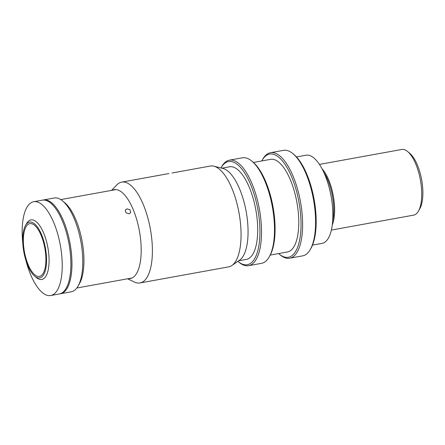 <?xml version="1.0" encoding="UTF-8"?>
<svg xmlns="http://www.w3.org/2000/svg" width="445" height="445" viewBox="0 0 445 445"><rect width="100%" height="100%" fill="white"/><g stroke="black" fill="none" stroke-linecap="round" stroke-linejoin="round"><path stroke-width="0.67" d="M331.364 230.065L413.655 215.135A33.364 12.905 -100.3 0 0 418.434 211.141A33.364 12.905 -100.3 0 0 420.547 180.865A33.364 12.905 -100.3 0 0 407.614 151.534A33.364 12.905 -100.3 0 0 401.74 149.476L319.449 164.405M333.439 196.673A33.364 12.905 -100.3 0 0 322.08 168.844A33.364 12.905 -100.3 0 1 332.27 224.986A33.364 12.905 -100.3 0 0 333.439 196.673M407.614 151.534L409.784 153.341A30.983 11.982 79.7 0 1 421.793 180.575A30.983 11.982 79.7 0 1 419.83 208.688L418.434 211.141M332.637 221.382L333.021 219.163A33.364 12.905 -100.3 0 0 324.833 174.034L323.693 172.087M312.496 245.117L322.03 243.387A44.806 17.327 -100.3 0 0 331.286 197.369A44.806 17.327 -100.3 0 0 306.026 155.216L296.498 156.946M131.998 277.992L76.824 288.004M126.97 208.85L125.301 210.034L125.952 212.755L128.989 213.806L130.691 212.571L130.051 209.817L126.97 208.85M237.897 261.349A52.432 20.281 -100.3 0 0 238.036 261.465A52.432 20.281 -100.3 0 0 258.1 210.858A52.432 20.281 -100.3 0 0 221.043 167.798A52.432 20.281 -100.3 0 0 220.948 167.96M221.043 167.798L221.738 166.569A53.623 20.737 79.7 0 1 229.414 160.156A53.623 20.737 79.7 0 1 259.641 210.607A53.623 20.737 79.7 0 1 248.56 265.682A53.623 20.737 79.7 0 1 239.121 262.366L238.036 261.465M248.56 265.682L261.538 263.323A53.623 20.737 -100.3 0 0 269.214 256.91A53.623 20.737 -100.3 0 0 272.613 208.254A53.623 20.737 -100.3 0 0 251.831 161.112A53.623 20.737 -100.3 0 0 242.392 157.803L229.414 160.156M251.831 161.112L252.916 162.013A52.432 20.281 79.7 0 1 273.236 208.11A52.432 20.281 79.7 0 1 269.909 255.68L269.214 256.91M270.237 255.085L287.398 251.97A47.07 18.206 -100.3 0 0 297.121 203.632A47.07 18.206 -100.3 0 0 270.593 159.343L253.433 162.458M278.609 253.567A52.432 20.281 -100.3 0 0 279.126 254.012A52.432 20.281 -100.3 0 0 299.19 203.398A52.432 20.281 -100.3 0 0 262.127 160.345A52.432 20.281 -100.3 0 0 261.799 160.94M262.127 160.345L262.828 159.115A53.623 20.737 79.7 0 1 270.504 152.696A53.623 20.737 79.7 0 1 300.725 203.154A53.623 20.737 79.7 0 1 289.651 258.222A53.623 20.737 79.7 0 1 280.211 254.913L279.126 254.012M289.651 258.222L302.628 255.869A53.623 20.737 -100.3 0 0 310.299 249.45A53.623 20.737 -100.3 0 0 313.703 200.795A53.623 20.737 -100.3 0 0 292.916 153.659A53.623 20.737 -100.3 0 0 283.476 150.343L270.504 152.696M292.916 153.659L294 154.56A52.432 20.281 79.7 0 1 314.326 200.651A52.432 20.281 79.7 0 1 310.999 248.227L310.299 249.45M238.665 260.815L246.313 259.429A47.07 18.206 -100.3 0 0 256.036 211.086A47.07 18.206 -100.3 0 0 229.503 166.797L221.855 168.188M168.994 173.567L167.192 173.867M111.523 190.388L116.835 184.903A51.242 19.819 79.7 0 1 121.713 182.122A51.242 19.819 79.7 0 1 150.594 230.332A51.242 19.819 79.7 0 1 140.008 282.953A51.242 19.819 79.7 0 1 134.462 282.063L127.565 278.793M172.015 172.994L210.379 166.03A51.242 19.819 79.7 0 1 213.889 166.18A51.242 19.819 79.7 0 1 239.26 214.24A51.242 19.819 79.7 0 1 231.912 265.493A51.242 19.819 79.7 0 1 228.674 266.867L140.008 282.953M112.429 190.226A45.162 17.466 79.7 0 1 114.148 189.67A45.162 17.466 79.7 0 1 139.602 232.162A45.162 17.466 79.7 0 1 130.274 278.548A45.162 17.466 79.7 0 1 128.472 278.631M213.889 166.18L222.973 168.466A47.309 18.295 79.7 0 1 246.397 212.844A47.309 18.295 79.7 0 1 239.61 260.158L231.912 265.493M25.504 225.487L26.622 223.529A30.266 11.704 79.7 0 1 30.955 219.902A30.266 11.704 79.7 0 1 31.261 219.858A30.266 11.704 79.7 0 1 47.949 247.987A30.266 11.704 79.7 0 1 41.763 279.466A30.266 11.704 79.7 0 1 41.457 279.51A30.266 11.704 79.7 0 1 36.434 277.597L34.699 276.156A28.363 10.969 79.7 0 1 23.835 251.959A28.363 10.969 79.7 0 1 25.504 225.487A28.363 10.969 79.7 0 1 29.854 222.055A28.363 10.969 79.7 0 1 45.551 248.777A28.363 10.969 79.7 0 1 39.405 277.947A28.363 10.969 79.7 0 1 34.699 276.156M30.115 223.579A26.811 10.369 79.7 0 1 44.895 248.499A26.811 10.369 79.7 0 1 39.416 276.384A26.811 10.369 79.7 0 1 39.143 276.423A26.811 10.369 79.7 0 1 24.364 251.503A26.811 10.369 79.7 0 1 29.843 223.618A26.811 10.369 79.7 0 1 30.115 223.579M42.881 200.078A47.665 18.434 79.7 0 1 43.421 199.961A47.665 18.434 79.7 0 1 43.899 199.888A47.665 18.434 79.7 0 1 70.177 244.188A47.665 18.434 79.7 0 1 60.442 293.761A47.665 18.434 79.7 0 1 59.958 293.834A47.665 18.434 79.7 0 1 59.897 293.839M60.442 293.761L71.25 291.798A47.665 18.434 -100.3 0 0 78.075 286.096A47.665 18.434 -100.3 0 0 80.879 241.607A47.665 18.434 -100.3 0 0 62.623 200.94A47.665 18.434 -100.3 0 0 54.713 197.93A47.665 18.434 -100.3 0 0 54.229 197.997L43.421 199.961M62.623 200.94L64.792 202.748A45.284 17.511 79.7 0 1 82.136 241.379A45.284 17.511 79.7 0 1 79.471 283.643L78.075 286.096M22.795 243.17A47.665 18.434 79.7 0 1 33.687 201.724A47.665 18.434 79.7 0 1 58.846 238.309A47.665 18.434 79.7 0 1 50.708 295.524A47.665 18.434 79.7 0 1 25.949 260.553M33.687 201.724L42.336 200.155A47.665 18.434 79.7 0 1 67.495 236.74A47.665 18.434 79.7 0 1 59.357 293.956L50.708 295.524M60.781 199.594L115.956 189.587M121.713 182.122L167.198 173.867"/></g></svg>
